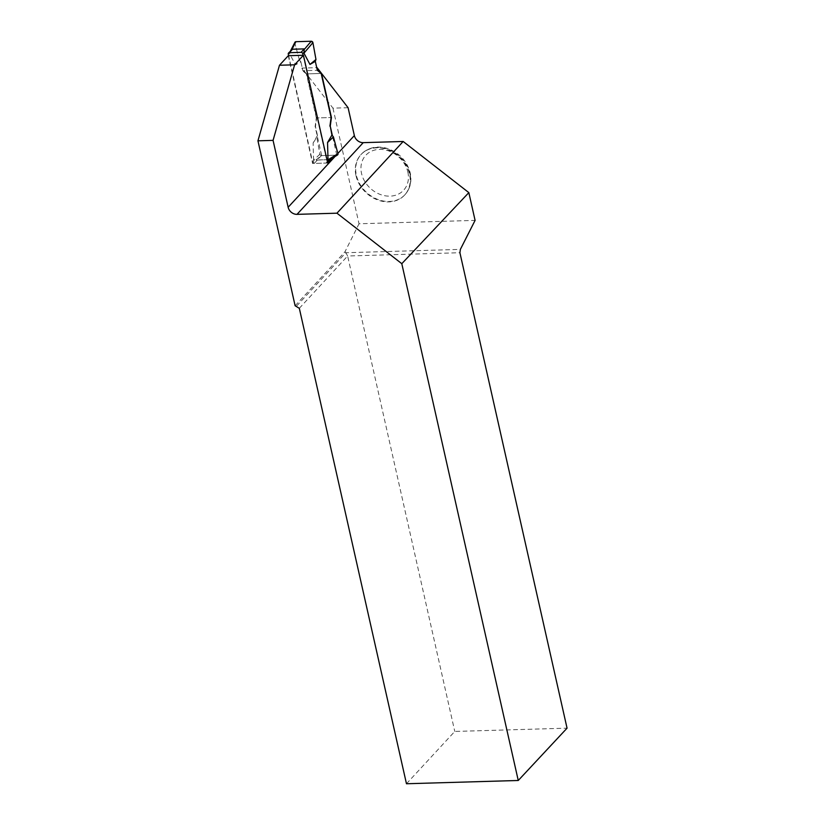 <?xml version="1.0" encoding="UTF-8"?>
<svg xmlns="http://www.w3.org/2000/svg" width="825" height="825" viewBox="0 0 825 825"><rect width="100%" height="100%" fill="white"/><g stroke="black" fill="none" stroke-linecap="round" stroke-linejoin="round"><path stroke-width="0.62" stroke-dasharray="4.12 3.09" d="M303.084 55.275L327.061 161.659A1.506 1.238 42.7 0 1 326.009 163.072L314.273 163.412A1.506 1.238 42.7 0 1 312.613 162.082L288.637 55.698M291.008 50.356L289.523 53.573L295.505 64.866L299.372 59.947L300.867 61.793L295.505 64.866M326.009 163.072L329.206 159.607L336.909 155.152L321.554 155.605A1.506 1.238 42.7 0 1 319.883 154.213L316.821 137.393L317.481 135.486L315.47 126.565L316.656 117.944L306.725 73.889L302.878 70.713L300.867 61.793M317.481 135.486L313.108 142.962L313.562 160.225L329.206 159.607M329.371 159.792L328.536 160.06M306.725 73.889L321.173 73.466L306.384 73.899L302.538 70.723L301.95 68.083L316.728 67.65M288.296 55.708L312.582 163.463L315.779 159.998L321.668 155.605L315.129 126.576L316.315 117.954L331.103 117.521L316.656 117.944M294.927 42.271A1.506 1.238 -137.3 0 0 294.855 43.168L299.372 59.947M336.909 155.152A1.506 1.238 -137.3 0 0 337.487 154.987M321.554 155.605L316.759 160.163M315.315 61.37L317.326 70.29L302.878 70.713L300.867 61.793L299.372 59.947L294.855 43.168L289.523 53.573M319.883 154.213L313.562 160.225M313.108 142.962L316.821 137.393M316.315 117.954L306.384 73.899M348.088 107.714L332.96 108.157L301.95 68.083M332.96 108.157L359.019 223.771L475.087 220.388M295.123 305.766L344.974 251.78L359.019 223.771M334.816 156.637L336.806 155.162L321.668 155.605M336.806 155.162A8.033 6.6 -137.3 0 1 336.693 154.708L332.392 135.64M355.988 175.653A29.772 24.451 -137.3 0 0 376.963 199.691A29.772 24.451 -137.3 0 0 404.621 195.061A29.772 24.451 -137.3 0 0 399.341 156.905A29.772 24.451 -137.3 0 0 360.886 154.677A29.772 24.451 -137.3 0 0 355.988 175.653M406.467 783.75L454.771 731.445L567.053 728.166M344.974 251.78L345.83 252.728L460.371 249.387M296.557 306.096L345.83 252.728L347.634 255.998L459.907 252.718M299.32 308.302L347.634 255.998L454.771 731.445M327.7 163.02L312.582 163.463M330.031 159.586L315.779 159.998M312.613 162.082L314.098 160.483M288.276 54.099L289.761 52.491M314.273 163.412L317.47 159.947M336.693 154.708L337.868 153.429M409.912 173.662A29.772 24.451 -137.3 0 0 388.936 149.634A29.772 24.451 -137.3 0 0 361.278 154.254A29.772 24.451 -137.3 0 0 356.379 175.23A29.772 24.451 -137.3 0 0 377.345 199.268A29.772 24.451 -137.3 0 0 405.013 194.648A29.772 24.451 -137.3 0 0 409.912 173.662M407.849 172.095A25.75 21.151 42.7 0 1 377.685 193.349A25.75 21.151 42.7 0 1 368.558 152.862A25.75 21.151 42.7 0 1 407.849 172.095M326.813 162.721L327.473 161.999M290.173 51.562L290.524 50.872M404.621 195.061L405.013 194.648C410.252 188.636 411.984 181.387 410.211 172.889C407.148 161.473 399.981 153.471 388.709 148.892C377.778 145.282 368.631 147.067 361.278 154.254L360.886 154.677"/><path stroke-width="1.24" d="M288.637 55.698L288.276 54.099A1.506 1.238 42.7 0 1 289.327 52.697L301.063 52.346A1.506 1.238 42.7 0 1 302.723 53.677L303.084 55.275M327.329 161.36L329.371 159.792L328.01 159.803L327.546 142.539L333.424 136.909L331.918 135.063L327.546 142.539M332.392 135.64L330.248 126.132L331.918 135.063M329.918 126.142L331.103 117.521L321.173 73.466L317.326 70.29L315.315 61.37L309.952 64.443L303.971 53.151L304.25 48.892L292.514 49.232L288.523 53.037M290.173 51.562L294.927 42.271A1.506 1.238 -137.3 0 1 295.886 41.693L311.231 41.25A1.506 1.238 42.7 0 1 312.912 42.632L303.971 53.151M311.231 41.25L304.456 49.222M309.952 64.443L315.965 59.462L315.315 61.37L315.965 59.462L312.912 42.632L311.231 41.25L295.886 41.693L294.855 43.168M312.912 42.632L315.965 59.462M295.886 41.693L291.844 49.593M327.473 161.999L329.288 160.04L337.487 154.987A1.506 1.238 -137.3 0 0 337.941 153.687L328.01 159.803M337.941 153.687L333.424 136.909M279.479 65.247L288.296 55.708L303.425 55.265L294.608 64.804L279.479 65.247L257.947 140.817L295.123 305.766L299.32 308.302L406.467 783.75L518.255 780.481L401.796 263.691L468.837 192.627L403.167 141.477L336.951 213.19L401.796 263.691M336.951 213.19L297.01 214.356A8.033 6.6 -137.3 0 1 288.142 207.271L273.065 140.374L294.608 64.804M303.425 55.265L327.7 163.02L334.816 156.637M330.248 126.132L331.433 117.511L321.513 73.456L317.666 70.28L317.068 67.64L348.088 107.714L354.358 135.568A8.033 6.6 42.7 0 0 363.227 142.653L403.167 141.477M273.065 140.374L257.947 140.817M518.255 780.481L567.053 728.166L459.907 252.718L460.371 249.387L475.087 220.388L468.837 192.627M330.897 159.555L330.031 159.586M302.723 53.677L304.198 52.078M301.063 52.346L304.25 48.892M289.327 52.697L292.514 49.232M288.142 207.271L335.032 156.502M337.868 153.429L354.358 135.568M297.01 214.356L363.227 142.653"/></g></svg>
